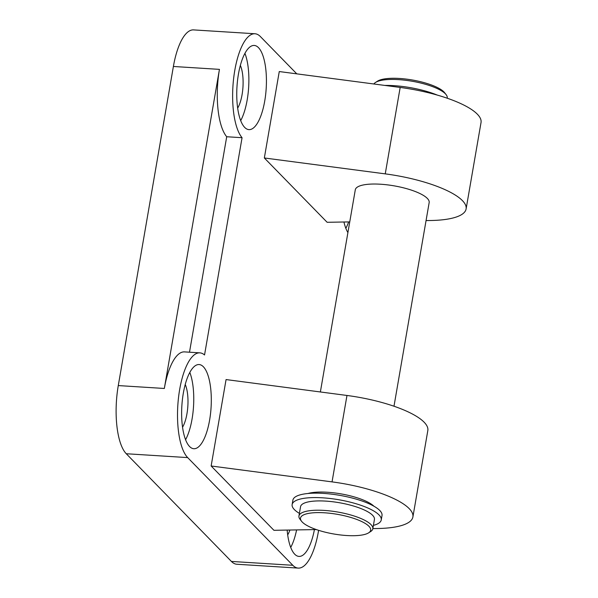 <?xml version="1.0" encoding="UTF-8"?>
<svg xmlns="http://www.w3.org/2000/svg" width="598" height="598" viewBox="0 0 598 598"><rect width="100%" height="100%" fill="white"/><g stroke="black" fill="none" stroke-linecap="round" stroke-linejoin="round"><path stroke-width="0.9" d="M384.776 85.424A45.216 12.685 9.8 0 1 437.325 95.104M373.406 525.38A45.216 12.685 -170.2 0 0 381.247 519.946L382.01 515.513A45.216 12.685 -170.2 0 0 339.612 495.323A45.216 12.685 -170.2 0 0 292.9 500.122L292.138 504.555A45.216 12.685 -170.2 0 0 299.404 513.383M381.247 519.946A45.216 12.685 -170.2 0 0 338.849 499.756A45.216 12.685 -170.2 0 0 292.138 504.555M368.645 532.825L370.685 531.51A37.487 10.51 -170.2 0 0 372.823 528.759L374.43 519.453A37.487 10.51 -170.2 0 0 339.283 502.716A37.487 10.51 -170.2 0 0 300.555 506.693L298.948 515.999A37.487 10.51 -170.2 0 0 300.039 519.303L301.527 521.232A35.611 9.987 9.8 0 1 328.093 513.077A35.611 9.987 9.8 0 1 370.132 527.81A35.611 9.987 9.8 0 1 368.645 532.825A35.611 9.987 9.8 0 1 333.878 533.999A35.611 9.987 9.8 0 1 301.527 521.232M307.977 493.492A37.487 10.51 9.8 0 1 343.327 494.307A37.487 10.51 9.8 0 1 373.877 506.177M393.992 406.221L429.17 202.573A37.487 10.51 -170.2 0 0 427.316 198.401A37.487 10.51 -170.2 0 0 387.198 184.834A37.487 10.51 -170.2 0 0 355.294 189.813L320.371 391.967M372.823 528.759A37.487 10.51 -170.2 0 0 372.262 526.233A37.487 10.51 -170.2 0 0 333.422 511.357A37.487 10.51 -170.2 0 0 298.948 515.999M446.145 94.678L444.658 92.75A35.611 9.987 -170.2 0 0 412.299 79.99A35.611 9.987 -170.2 0 0 377.54 81.156L375.492 82.472A37.487 10.51 9.8 0 1 412.082 81.238A37.487 10.51 9.8 0 1 446.145 94.678A37.487 10.51 9.8 0 1 446.669 95.448A37.487 10.51 9.8 0 1 447.229 97.982L447.192 98.207M373.862 83.989A37.487 10.51 9.8 0 1 375.492 82.472M426.053 220.587L430.777 220.505A74.967 21.027 -170.2 0 0 466.104 208.956A74.967 21.027 -170.2 0 0 385.247 173.869L264.338 157.977L327.136 222.292L349.748 221.903M466.104 208.956L481.031 122.53A74.967 21.027 -170.2 0 0 400.174 87.443L279.266 71.551L264.338 157.977M372.853 528.602L377.577 528.52A74.967 21.027 -170.2 0 0 412.897 516.971A74.967 21.027 -170.2 0 0 332.047 481.883L211.139 465.992L273.929 530.306L316.357 529.574M412.897 516.971L427.824 430.553A74.967 21.027 -170.2 0 0 346.975 395.465L226.066 379.566L211.139 465.992M345.846 228.324A42.174 14.629 93.6 0 0 348.656 221.918M347.901 232.577A42.174 14.629 -86.4 0 1 343.94 222M185.582 439.724A42.174 14.629 93.6 0 0 189.813 372.434M182.547 427.211A25.774 8.94 93.6 0 0 185.238 384.469M203.357 366.746A42.174 14.629 -86.4 0 1 210.503 413.906A42.174 14.629 -86.4 0 1 193.827 448.717A42.174 14.629 -86.4 0 1 181.867 405.713A42.174 14.629 -86.4 0 1 199.112 364.548A42.174 14.629 -86.4 0 1 203.357 366.746M240.702 120.632A42.174 14.629 93.6 0 0 244.933 53.342M237.668 108.118A25.774 8.94 93.6 0 0 240.351 65.376M258.478 47.646A42.174 14.629 -86.4 0 1 265.624 94.805A42.174 14.629 -86.4 0 1 248.947 129.624A42.174 14.629 -86.4 0 1 236.987 86.62A42.174 14.629 -86.4 0 1 254.232 45.448A42.174 14.629 -86.4 0 1 258.478 47.646M290.725 547.417A42.174 14.629 93.6 0 0 296.601 529.918M287.69 534.904A25.774 8.94 93.6 0 0 289.918 530.03M314.421 529.611A42.174 14.629 -86.4 0 1 298.97 556.409A42.174 14.629 -86.4 0 1 287.152 530.075M189.499 352.207L226.709 136.74A53.887 18.695 -86.4 0 1 219.444 69.368L164.33 388.468A53.887 18.695 -86.4 0 1 184.498 351.893L199.852 352.857A53.887 18.695 93.6 0 0 178.54 397.341A53.887 18.695 93.6 0 0 187.667 457.597L292.811 565.289A53.887 18.695 -86.4 0 0 298.23 568.1A53.887 18.695 -86.4 0 0 318.607 530.321M226.709 136.74L242.063 137.704L204.538 354.965A53.887 18.695 93.6 0 0 199.852 352.857M298.23 568.1L236.83 564.243A53.887 18.695 -86.4 0 1 231.404 561.432L126.268 453.74A53.887 18.695 -86.4 0 1 118.277 385.575L173.39 66.475A53.887 18.695 -86.4 0 1 193.565 29.9L254.965 33.757A53.887 18.695 -86.4 0 1 260.392 36.568L296.795 73.853M242.063 137.704A53.887 18.695 -86.4 0 1 233.796 77.09A53.887 18.695 -86.4 0 1 254.965 33.757M400.174 87.443L385.247 173.869M332.047 481.883L346.975 395.465M173.39 66.475L219.444 69.368M118.277 385.575L164.33 388.468M231.404 561.432L292.811 565.289M126.268 453.74L187.667 457.597"/></g></svg>
